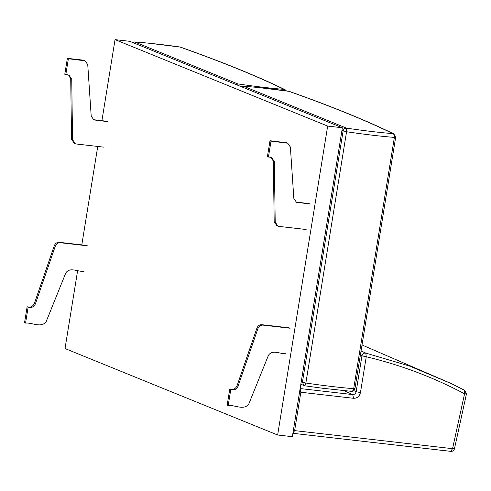 <?xml version="1.0" encoding="UTF-8"?>
<svg xmlns="http://www.w3.org/2000/svg" width="491" height="491" viewBox="0 0 491 491"><rect width="100%" height="100%" fill="white"/><g stroke="black" fill="none" stroke-linecap="round" stroke-linejoin="round"><path stroke-width="0.74" d="M288.518 91.216L288.659 91.234C271.744 88.846 256.707 87.183 243.542 86.25L241.308 86.674M341.932 130.508L346.566 131.748L346.566 128.139C363.671 130.674 379.132 132.509 392.953 133.644C394.089 134.203 394.561 135.461 394.377 137.419L395.488 137.21M393.862 133.914L392.953 133.644C365.746 120.369 330.983 106.234 288.659 91.234L289.224 91.363C331.621 106.387 366.501 120.571 393.862 133.914L395.654 137.351L354.956 388.633C354.502 390.431 353.348 391.333 351.488 391.339L351.225 391.29C352.428 391.444 353.244 390.578 353.68 388.694C339.324 387.516 323.385 385.625 305.868 383.029L304.837 385.785L304.132 385.607L302.413 382.262L301.235 381.783M300.83 384.263L304.837 385.785M354.79 388.491L353.68 388.694L394.377 137.419C380.022 136.234 364.083 134.35 346.566 131.748L305.868 383.029L302.413 382.262L343.111 130.987C343.608 129.09 344.762 128.139 346.566 128.139L243.542 86.25L241.541 86.772M285.339 90.749L284.117 89.387L285.026 89.657C257.665 76.314 222.785 62.13 180.381 47.105L147.631 43.061L134.706 41.999C147.865 42.926 162.902 44.589 179.816 46.976L179.681 46.958M180.381 47.105L179.816 46.976C222.141 61.983 256.91 76.117 284.117 89.387C270.296 88.257 254.829 86.422 237.724 83.887L237.939 85.305M285.026 89.657L286.382 90.896M362.027 344.97L451.339 383.618L464.781 390.4L466.45 393.972L454.433 448.848C453.893 450.591 452.708 451.432 450.885 451.37L292.888 433.301M294.631 430.619L452.549 448.67L450.775 451.346L292.9 433.301L294.631 430.619L300.842 392.254L300.075 388.547L352.747 394.58L353.526 398.293C357.166 398.33 359.473 396.427 360.449 392.597L366.255 356.748L361.953 355.858C362.53 353.815 363.813 352.894 365.795 353.097L361.057 350.961M464.768 390.394L464.566 393.794C433.381 377.284 400.613 364.936 366.255 356.748L365.795 353.097L409.39 365.991L451.339 383.618M343.921 390.67L352.747 394.58C354.527 394.58 355.662 393.622 356.147 391.708L361.953 355.858L360.376 355.146M454.273 448.719L452.549 448.67L464.566 393.794L466.284 393.843M286.026 353.71C280.336 354.269 272.53 349.076 268.417 355.38L248.734 404.142C243.696 410.722 234.827 404.774 228.192 405.474L227.186 405.063L229.763 389.136C232.937 390.106 235.33 389.062 236.957 386.006L256.934 328.086C257.922 325.754 259.573 324.625 261.893 324.698L289.138 327.822M228.192 405.474L230.776 389.547L229.763 389.136M230.776 389.547C233.949 390.517 236.343 389.473 237.969 386.417L257.947 328.497C258.935 326.165 260.586 325.036 262.906 325.11L290.15 328.233M309.256 203.618L295.975 202.059M310.269 204.029L296.466 202.298L293.833 198.456L290.377 147.042L287.744 143.206L286.732 142.795L269.995 140.727L267.417 156.654L271.719 157.586L274.365 161.699L275.193 222.006L277.838 226.112L278.9 226.382L306.139 229.506M268.479 156.77L271.719 157.586M271.198 157.421L273.352 161.287L274.181 221.594L276.826 225.7L277.838 226.112M269.995 140.727L271.007 141.138L268.43 157.065M287.744 143.206L271.007 141.138M107.633 121.633L93.836 119.908L91.197 116.066L87.748 64.652L85.109 60.816L68.378 58.748L65.794 74.669L69.09 75.197L71.735 79.309L72.558 139.61L75.209 143.722L76.265 143.992L103.509 147.116M68.378 58.748L67.365 58.337L64.781 74.258L65.794 74.669M65.843 74.38L69.09 75.197M68.568 75.025L70.722 78.898L71.545 139.199L74.196 143.311L75.209 143.722M106.621 121.222L93.345 119.663M85.109 60.816L83.04 60.135L67.365 58.337M83.39 271.32C77.707 271.879 69.894 266.687 65.782 272.99L46.105 321.752C41.06 328.332 32.197 322.384 25.563 323.084L28.14 307.157C31.314 308.127 33.713 307.084 35.34 304.027L55.311 246.108C56.299 243.775 57.956 242.646 60.276 242.72L87.521 245.844M25.563 323.084L24.55 322.673L27.128 306.746L28.14 307.157M27.128 306.746C30.301 307.716 32.701 306.672 34.327 303.616L54.298 245.696C55.287 243.364 56.944 242.235 59.264 242.309L86.508 245.426M342.374 127.77L327.669 126.083L277.636 435.008L292.341 436.689L342.374 127.77L129.753 41.318L115.047 39.63L101.919 120.688M97.746 146.453L81.801 244.892M77.627 270.658L65.015 348.555L277.636 435.008M115.047 39.63L327.669 126.083M235.723 84.409L237.724 83.887L134.706 41.999L132.705 42.514M353.526 398.293L300.842 392.254M353.772 390.646L356.147 391.708L360.449 392.597M289.224 91.363L257.781 87.447L243.272 86.201M304.893 385.816L322.182 388.209L351.488 391.339M132.466 42.422L134.43 41.944M464.781 390.4L451.254 383.575"/></g></svg>
